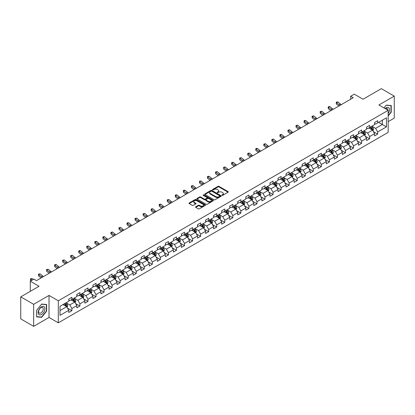 <?xml version="1.0" encoding="UTF-8"?>
<svg xmlns="http://www.w3.org/2000/svg" width="415" height="415" viewBox="0 0 415 415"><rect width="100%" height="100%" fill="white"/><g stroke="black" fill="none" stroke-linecap="round" stroke-linejoin="round"><path stroke-width="0.62" d="M222.009 195.325A0.503 0.291 0 0 0 222.72 195.325L228.1 192.223A0.716 0.415 0 0 0 228.312 191.927A0.716 0.415 0 0 0 228.1 191.637L218.985 186.371A0.716 0.415 0 0 0 217.974 186.371L212.594 189.479A0.503 0.291 0 0 0 213.3 189.888L214 189.489A2.293 1.323 0 0 1 217.237 189.489L218 189.925A2.293 1.323 0 0 1 218.669 190.859A2.293 1.323 0 0 1 218 191.797L217.299 192.197A0.503 0.291 0 0 0 218.01 192.607L218.705 192.207A2.293 1.323 0 0 1 221.947 192.207L222.705 192.643A2.293 1.323 0 0 1 223.379 193.582A2.293 1.323 0 0 1 222.705 194.516L222.009 194.915A0.503 0.291 0 0 0 222.009 195.325L222.009 194.915M195.745 206.779A0.716 0.415 0 0 0 195.532 207.069A0.716 0.415 0 0 0 195.745 207.365L198.297 208.838A0.716 0.415 0 0 0 199.314 208.838L205.29 205.389A0.716 0.415 0 0 0 205.498 205.098A0.716 0.415 0 0 0 205.29 204.808L196.171 199.542A0.716 0.415 0 0 0 195.159 199.542L189.183 202.992A0.716 0.415 0 0 0 188.975 203.288A0.716 0.415 0 0 0 189.183 203.578L192.275 205.363A0.716 0.415 0 0 0 193.286 205.363L195.844 203.884A0.716 0.415 0 0 0 196.051 203.594A0.716 0.415 0 0 0 195.844 203.298L194.313 202.416A1.914 1.105 0 0 1 193.753 201.633A1.914 1.105 0 0 1 194.936 200.611A1.914 1.105 0 0 1 197.021 200.85L203.023 204.315A1.914 1.105 0 0 1 203.583 205.098A1.914 1.105 0 0 1 202.401 206.12A1.914 1.105 0 0 1 200.31 205.882L199.314 205.306A0.716 0.415 0 0 0 198.297 205.306L195.745 206.779L195.745 207.365L198.297 205.897L198.297 205.306M388.165 121.662L394.25 118.145L394.25 96.109L381.354 88.66L363.037 99.232L354.27 94.169L350.659 96.254L353.238 97.743L36.484 280.618L33.906 279.129L30.295 281.214L30.295 291.34M33.646 304.299L33.646 326.34L49.022 317.465L49.022 295.423L33.646 304.299L20.75 296.855L39.062 286.277L30.295 281.214M49.022 295.423L58.308 300.787L388.165 110.343L388.165 132.385L58.308 322.823L58.308 300.787M394.25 96.109L378.874 104.985L388.165 110.343M214.047 199.75A0.716 0.415 0 0 0 215.063 199.75L221.034 196.3A0.716 0.415 0 0 0 221.247 196.005A0.716 0.415 0 0 0 221.034 195.714L211.92 190.454A0.716 0.415 0 0 0 210.908 190.454L204.932 193.904A0.716 0.415 0 0 0 204.725 194.194A0.716 0.415 0 0 0 204.932 194.485L214.047 199.75M203.386 195.434A0.503 0.291 0 0 1 203.895 195.507L203.895 194.91L213.16 200.258A0.716 0.415 0 0 1 213.372 200.554A0.716 0.415 0 0 1 213.16 200.844L207.189 204.294A0.716 0.415 0 0 1 206.172 204.294L197.058 199.034L197.058 198.448A0.716 0.415 0 0 0 196.85 198.738A0.716 0.415 0 0 0 197.058 199.034M197.058 198.448L199.615 196.969A0.716 0.415 0 0 1 200.632 196.969L204.325 199.107A0.716 0.415 0 0 0 205.337 199.107L207.033 198.126A0.716 0.415 0 0 0 207.246 197.836A0.716 0.415 0 0 0 207.033 197.54L203.184 195.32A0.503 0.291 0 0 1 203.895 194.91M33.646 326.34L20.75 318.891L20.75 296.855M67.567 308.184L71.873 310.674L71.873 308.501L76.827 305.637L76.827 307.816L79.924 306.026L79.924 303.853L84.873 300.994L84.873 303.168L87.97 301.378L87.97 299.205L92.924 296.346L92.924 298.52L96.015 296.735L96.015 294.562L100.969 291.698L100.969 293.877L104.066 292.087L104.066 289.914L109.015 287.056L109.015 289.229L112.112 287.439L112.112 285.266L117.066 282.408L117.066 284.581L120.163 282.797L120.163 280.623L125.112 277.76L125.112 279.933L128.209 278.149L128.209 275.975L133.163 273.117L133.163 275.29L136.255 273.501L136.255 271.327L141.209 268.469L141.209 270.642L144.306 268.858L144.306 266.679L149.255 263.821L149.255 265.994L152.352 264.21L152.352 262.036L157.306 259.178L157.306 261.351L160.398 259.562L160.398 257.388L165.352 254.53L165.352 256.703L168.449 254.919L168.449 252.74L173.403 249.882L173.403 252.055L176.494 250.271L176.494 248.097L181.448 245.239L181.448 247.413L184.545 245.623L184.545 243.449L189.494 240.591L189.494 242.765L192.591 240.98L192.591 238.801L197.545 235.943L197.545 238.117L200.637 236.332L200.637 234.159L205.591 231.3L205.591 233.474L208.688 231.684L208.688 229.511L213.637 226.652L213.637 228.826L216.734 227.036L216.734 224.863L221.688 222.004L221.688 224.178L224.78 222.393L224.78 220.22L229.734 217.356L229.734 219.535L232.831 217.745L232.831 215.572L237.785 212.713L237.785 214.887L240.876 213.097L240.876 210.924L245.83 208.065L245.83 210.239L248.927 208.454L248.927 206.281L253.876 203.417L253.876 205.596L256.973 203.807L256.973 201.633L261.927 198.775L261.927 200.948L265.019 199.159L265.019 196.985L269.973 194.127L269.973 196.3L273.07 194.516L273.07 192.342L278.019 189.479L278.019 191.657L281.116 189.868L281.116 187.694L286.07 184.836L286.07 187.009L289.167 185.22L289.167 183.046L294.116 180.188L294.116 182.361L297.213 180.577L297.213 178.403L302.167 175.54L302.167 177.713L305.258 175.929L305.258 173.755L310.213 170.897L310.213 173.071L313.309 171.281L313.309 169.107L318.258 166.249L318.258 168.423L321.355 166.638L321.355 164.459L326.309 161.601L326.309 163.775L329.401 161.99L329.401 159.817L334.355 156.958L334.355 159.132L337.452 157.342L337.452 155.169L342.406 152.31L342.406 154.484L345.498 152.699L345.498 150.521L350.452 147.662L350.452 149.836L353.549 148.051L353.549 145.878L358.498 143.019L358.498 145.193L361.595 143.403L361.595 141.23L366.549 138.371L366.549 140.545L369.641 138.76L369.641 136.582L374.595 133.723L374.595 135.897L377.692 134.112L377.692 131.939L386.458 126.876L386.458 117.819L382.334 120.205L382.334 124.49L386.458 126.876M71.873 310.674L68.781 312.459L68.781 310.285L60.009 315.348L60.009 306.296L68.781 301.233L68.781 299.059L71.873 297.27L71.873 299.443L76.827 296.585L76.827 294.411L79.924 292.622L79.924 294.795L84.873 291.937L84.873 289.763L87.97 287.979L87.97 290.152L92.924 287.294L92.924 285.115L96.015 283.331L96.015 285.504L100.969 282.646L100.969 280.473L104.066 278.683L104.066 280.856L109.015 277.998L109.015 275.825L112.112 274.04L112.112 276.214L117.066 273.355L117.066 271.177L120.163 269.392L120.163 271.566L125.112 268.707L125.112 266.534L128.209 264.744L128.209 266.918L133.163 264.059L133.163 261.886L136.255 260.101L136.255 262.275L141.209 259.417L141.209 257.238L144.306 255.453L144.306 257.627L149.255 254.769L149.255 252.595L152.352 250.805L152.352 252.979L157.306 250.121L157.306 247.947L160.398 246.162L160.398 248.336L165.352 245.473L165.352 243.299L168.449 241.514L168.449 243.688L173.403 240.83L173.403 238.656L176.494 236.866L176.494 239.04L181.448 236.182L181.448 234.008L184.545 232.218L184.545 234.397L189.494 231.534L189.494 229.36L192.591 227.576L192.591 229.749L197.545 226.891L197.545 224.717L200.637 222.928L200.637 225.101L205.591 222.243L205.591 220.069L208.688 218.28L208.688 220.458L213.637 217.595L213.637 215.421L216.734 213.637L216.734 215.81L221.688 212.952L221.688 210.779L224.78 208.989L224.78 211.162L229.734 208.304L229.734 206.131L232.831 204.341L232.831 206.52L237.785 203.656L237.785 201.483L240.876 199.698L240.876 201.872L245.83 199.013L245.83 196.84L248.927 195.05L248.927 197.224L253.876 194.365L253.876 192.192L256.973 190.402L256.973 192.576L261.927 189.717L261.927 187.544L265.019 185.759L265.019 187.933L269.973 185.074L269.973 182.896L273.07 181.111L273.07 183.285L278.019 180.426L278.019 178.253L281.116 176.463L281.116 178.637L286.07 175.778L286.07 173.605L289.167 171.82L289.167 173.994L294.116 171.136L294.116 168.957L297.213 167.172L297.213 169.346L302.167 166.488L302.167 164.314L305.258 162.524L305.258 164.698L310.213 161.84L310.213 159.666L313.309 157.882L313.309 160.055L318.258 157.197L318.258 155.018L321.355 153.234L321.355 155.407L326.309 152.549L326.309 150.375L329.401 148.586L329.401 150.759L334.355 147.901L334.355 145.727L337.452 143.943L337.452 146.116L342.406 143.253L342.406 141.079L345.498 139.295L345.498 141.468L350.452 138.61L350.452 136.436L353.549 134.647L353.549 136.82L358.498 133.962L358.498 131.788L361.595 129.999L361.595 132.178L366.549 129.314L366.549 127.14L369.641 125.356L369.641 127.53L374.595 124.671L374.595 122.498L377.692 120.708L377.692 122.882L386.458 117.819M71.048 299.921L74.762 302.063L69.808 304.926L66.094 302.779M68.781 300.04L69.808 300.636L71.873 299.443M69.808 304.926L71.873 308.501M74.762 302.063L76.827 305.637M79.099 295.273L82.813 297.42L77.859 300.278L74.145 298.136M76.827 295.392L77.859 295.988L79.924 294.795M77.859 300.278L79.924 303.853M82.813 297.42L84.873 300.994M87.145 290.63L90.859 292.772L85.905 295.63L82.191 293.488M84.873 290.749L85.905 291.34L87.97 290.152M85.905 295.63L87.97 299.205M90.859 292.772L92.924 296.346M95.191 285.982L98.905 288.124L93.956 290.988L90.242 288.84M92.924 286.101L93.956 286.698L96.015 285.504M93.956 290.988L96.015 294.562M98.905 288.124L100.969 291.698M103.242 281.334L106.956 283.481L102.002 286.34L98.288 284.192M100.969 281.453L102.002 282.05L104.066 280.856M102.002 286.34L104.066 289.914M106.956 283.481L109.015 287.056M111.287 276.691L115.002 278.833L110.048 281.692L106.333 279.549M109.015 276.81L110.048 277.402L112.112 276.214M110.048 281.692L112.112 285.266M115.002 278.833L117.066 282.408M119.333 272.043L123.047 274.185L118.099 277.049L114.384 274.901M117.066 272.162L118.099 272.759L120.163 271.566M118.099 277.049L120.163 280.623M123.047 274.185L125.112 277.76M127.384 267.395L131.099 269.543L126.144 272.401L122.43 270.253M125.112 267.514L126.144 268.111L128.209 266.918M126.144 272.401L128.209 275.975M131.099 269.543L133.163 273.117M135.43 262.752L139.144 264.894L134.195 267.753L130.476 265.61M133.163 262.871L134.195 263.463L136.255 262.275M134.195 267.753L136.255 271.327M139.144 264.894L141.209 268.469M143.481 258.104L147.195 260.247L142.241 263.105L138.527 260.962M141.209 258.223L142.241 258.82L144.306 257.627M142.241 263.105L144.306 266.679M147.195 260.247L149.255 263.821M151.527 253.456L155.241 255.604L150.287 258.462L146.573 256.314M149.255 253.575L150.287 254.172L152.352 252.979M150.287 258.462L152.352 262.036M155.241 255.604L157.306 259.178M159.573 248.813L163.287 250.956L158.338 253.814L154.624 251.672M157.306 248.927L158.338 249.524L160.398 248.336M158.338 253.814L160.398 257.388M163.287 250.956L165.352 254.53M167.624 244.165L171.338 246.308L166.384 249.166L162.67 247.024M165.352 244.285L166.384 244.881L168.449 243.688M166.384 249.166L168.449 252.74M171.338 246.308L173.403 249.882M175.669 239.517L179.384 241.665L174.43 244.523L170.715 242.376M173.403 239.637L174.43 240.233L176.494 239.04M174.43 244.523L176.494 248.097M179.384 241.665L181.448 245.239M183.715 234.869L187.43 237.017L182.481 239.875L178.766 237.733M181.448 234.989L182.481 235.585L184.545 234.397M182.481 239.875L184.545 243.449M187.43 237.017L189.494 240.591M191.766 230.226L195.481 232.369L190.526 235.227L186.812 233.085M189.494 230.346L190.526 230.942L192.591 229.749M190.526 235.227L192.591 238.801M195.481 232.369L197.545 235.943M199.812 225.578L203.526 227.726L198.578 230.584L194.863 228.437M197.545 225.698L198.578 226.294L200.637 225.101M198.578 230.584L200.637 234.159M203.526 227.726L205.591 231.3M207.863 220.93L211.577 223.078L206.623 225.936L202.909 223.794M205.591 221.05L206.623 221.646L208.688 220.458M206.623 225.936L208.688 229.511M211.577 223.078L213.637 226.652M215.909 216.288L219.623 218.43L214.669 221.288L210.955 219.146M213.637 216.407L214.669 217.004L216.734 215.81M214.669 221.288L216.734 224.863M219.623 218.43L221.688 222.004M223.955 211.64L227.669 213.782L222.72 216.646L219.006 214.498M221.688 211.759L222.72 212.356L224.78 211.162M222.72 216.646L224.78 220.22M227.669 213.782L229.734 217.356M232.006 206.992L235.72 209.139L230.766 211.998L227.052 209.855M229.734 207.111L230.766 207.708L232.831 206.52M230.766 211.998L232.831 215.572M235.72 209.139L237.785 212.713M240.052 202.349L243.766 204.491L238.812 207.35L235.098 205.207M237.785 202.468L238.812 203.065L240.876 201.872M238.812 207.35L240.876 210.924M243.766 204.491L245.83 208.065M248.103 197.701L251.817 199.843L246.863 202.707L243.149 200.559M245.83 197.82L246.863 198.417L248.927 197.224M246.863 202.707L248.927 206.281M251.817 199.843L253.876 203.417M256.148 193.053L259.863 195.2L254.909 198.059L251.194 195.916M253.876 193.172L254.909 193.769L256.973 192.576M254.909 198.059L256.973 201.633M259.863 195.2L261.927 198.775M264.194 188.41L267.908 190.552L262.96 193.411L259.245 191.268M261.927 188.529L262.96 189.121L265.019 187.933M262.96 193.411L265.019 196.985M267.908 190.552L269.973 194.127M272.245 183.762L275.959 185.904L271.005 188.768L267.291 186.62M269.973 183.881L271.005 184.478L273.07 183.285M271.005 188.768L273.07 192.342M275.959 185.904L278.019 189.479M280.291 179.114L284.005 181.262L279.051 184.12L275.337 181.972M278.019 179.233L279.051 179.83L281.116 178.637M279.051 184.12L281.116 187.694M284.005 181.262L286.07 184.836M288.337 174.471L292.051 176.614L287.102 179.472L283.388 177.329M286.07 174.591L287.102 175.182L289.167 173.994M287.102 179.472L289.167 183.046M292.051 176.614L294.116 180.188M296.388 169.823L300.102 171.966L295.148 174.829L291.434 172.681M294.116 169.943L295.148 170.539L297.213 169.346M295.148 174.829L297.213 178.403M300.102 171.966L302.167 175.54M304.434 165.175L308.148 167.323L303.199 170.181L299.48 168.034M302.167 165.294L303.199 165.891L305.258 164.698M303.199 170.181L305.258 173.755M308.148 167.323L310.213 170.897M312.485 160.532L316.199 162.675L311.245 165.533L307.531 163.391M310.213 160.652L311.245 161.243L313.309 160.055M311.245 165.533L313.309 169.107M316.199 162.675L318.258 166.249M320.53 155.884L324.245 158.027L319.291 160.885L315.576 158.743M318.258 156.004L319.291 156.6L321.355 155.407M319.291 160.885L321.355 164.459M324.245 158.027L326.309 161.601M328.576 151.236L332.291 153.384L327.342 156.242L323.627 154.095M326.309 151.356L327.342 151.952L329.401 150.759M327.342 156.242L329.401 159.817M332.291 153.384L334.355 156.958M336.627 146.594L340.342 148.736L335.387 151.594L331.673 149.452M334.355 146.708L335.387 147.304L337.452 146.116M335.387 151.594L337.452 155.169M340.342 148.736L342.406 152.31M344.673 141.946L348.387 144.088L343.433 146.946L339.719 144.804M342.406 142.065L343.433 142.661L345.498 141.468M343.433 146.946L345.498 150.521M348.387 144.088L350.452 147.662M352.719 137.298L356.433 139.445L351.484 142.304L347.77 140.156M350.452 137.417L351.484 138.013L353.549 136.82M351.484 142.304L353.549 145.878M356.433 139.445L358.498 143.019M360.77 132.65L364.484 134.797L359.53 137.656L355.816 135.513M358.498 132.769L359.53 133.365L361.595 132.178M359.53 137.656L361.595 141.23M364.484 134.797L366.549 138.371M368.816 128.007L372.53 130.149L367.581 133.007L363.867 130.865M366.549 128.126L367.581 128.723L369.641 127.53M367.581 133.007L369.641 136.582M372.53 130.149L374.595 133.723M378.62 122.347L382.334 124.49L375.627 128.365L371.913 126.217M374.595 123.478L375.627 124.075L377.692 122.882M375.627 128.365L377.692 131.939M49.022 317.465L58.308 322.823M350.659 96.254L350.659 99.232M60.009 310.586L66.716 306.711L63.002 304.569M66.716 306.711L68.781 310.285M373.381 131.622L377.692 134.112M365.335 136.27L369.641 138.76M357.289 140.918L361.595 143.403M349.238 145.561L353.549 148.051M341.192 150.209L345.498 152.699M333.141 154.857L337.452 157.342M325.095 159.505L329.401 161.99M317.05 164.148L321.355 166.638M308.999 168.796L313.309 171.281M300.953 173.444L305.258 175.929M292.907 178.087L297.213 180.577M284.856 182.735L289.167 185.22M276.81 187.383L281.116 189.868M268.759 192.026L273.07 194.516M260.713 196.674L265.019 199.159M252.668 201.322L256.973 203.807M244.617 205.965L248.927 208.454M236.571 210.613L240.876 213.097M228.52 215.261L232.831 217.745M220.474 219.903L224.78 222.393M212.428 224.551L216.734 227.036M204.377 229.199L208.688 231.684M196.331 233.842L200.637 236.332M188.286 238.49L192.591 240.98M180.235 243.138L184.545 245.623M172.189 247.781L176.494 250.271M164.138 252.429L168.449 254.919M156.092 257.077L160.398 259.562M148.046 261.725L152.352 264.21M139.995 266.368L144.306 268.858M131.949 271.016L136.255 273.501M123.903 275.664L128.209 278.149M115.852 280.307L120.163 282.797M107.807 284.955L112.112 287.439M99.756 289.603L104.066 292.087M91.71 294.245L96.015 296.735M83.664 298.893L87.97 301.378M75.613 303.541L79.924 306.026M388.165 116.008L391.231 112.19L391.231 105.55L386.256 105.104L383.984 107.931M36.665 316.894L41.645 317.34L46.62 311.146L46.62 304.511L41.645 304.065L36.665 310.259L36.665 316.894M41.116 317.034L41.645 317.34M222.212 195.398L222.705 195.112A2.293 1.323 0 0 0 223.379 194.173L223.379 193.582M218.669 190.859L218.669 191.455A2.293 1.323 0 0 1 218 192.394L217.501 192.679M228.1 191.637L228.1 192.223L218.985 186.968A0.716 0.415 0 0 0 217.974 186.968L212.791 189.961M221.034 195.714L221.034 196.3L211.92 191.045A0.716 0.415 0 0 0 210.908 191.045L204.943 194.49L204.932 193.904M219.768 196.212A0.503 0.291 0 0 0 219.768 195.802L211.769 191.18A0.503 0.291 0 0 0 211.059 191.18L210.327 191.606A2.293 1.323 0 0 0 209.653 192.544A2.293 1.323 0 0 0 210.327 193.478L215.795 196.637A2.293 1.323 0 0 0 219.037 196.637L219.768 196.212L219.768 196.809A0.503 0.291 0 0 0 219.919 196.601L219.919 196.005M209.653 192.544L209.653 193.136A2.293 1.323 0 0 0 210.327 194.075L210.327 193.478M219.768 196.809L219.037 197.229A2.293 1.323 0 0 1 215.795 197.229L210.327 194.075M197.068 199.039L199.615 197.566L199.615 196.969M207.246 197.836L207.246 198.427A0.716 0.415 0 0 1 207.033 198.723L205.337 199.703A0.716 0.415 0 0 1 204.325 199.703L200.632 197.566A0.716 0.415 0 0 0 199.615 197.566M203.895 195.507L213.154 200.85M208.164 201.322A1.914 1.105 0 0 0 210.249 201.56A1.914 1.105 0 0 0 211.432 200.538A1.914 1.105 0 0 0 210.872 199.755L208.755 198.536A0.716 0.415 0 0 0 207.744 198.536L206.048 199.516A0.716 0.415 0 0 0 205.84 199.807A0.716 0.415 0 0 0 206.048 200.097L208.164 201.322L208.164 201.913A1.914 1.105 0 0 0 210.249 202.157A1.914 1.105 0 0 0 211.432 201.135L211.432 200.538M205.84 199.807L205.84 200.404A0.716 0.415 0 0 0 206.048 200.694L206.048 200.097M208.164 201.913L206.048 200.694M203.583 205.098L203.583 205.695A1.914 1.105 0 0 1 202.401 206.717A1.914 1.105 0 0 1 200.31 206.478L199.314 205.897A0.716 0.415 0 0 0 198.297 205.897M193.753 201.633L193.753 202.23A1.914 1.105 0 0 0 194.313 203.013L194.313 202.416M195.833 203.89L194.313 203.013M205.28 205.394L196.171 200.139A0.716 0.415 0 0 0 195.159 200.139L189.193 203.583L189.183 202.992M372.94 130.855L373.552 129.309A1.935 1.115 -120 0 0 372.935 127.664L371.871 126.243M370.014 128.697L369.293 127.732M370.273 127.166L371.337 128.588A1.935 1.115 60 0 1 371.892 129.75L372.509 129.392A1.935 1.115 -120 0 0 371.954 128.23L370.891 126.808M370.408 127.089L371.586 128.666A0.986 0.571 60 0 1 371.767 128.966L372.509 129.392M340.067 105.348A3.647 2.106 60 0 1 339.06 104.736L336.601 102.666L336.316 103.958L338.775 106.022A5.473 3.159 -120 0 0 338.827 106.064M341.358 104.606A3.647 2.106 60 0 1 340.352 103.989L337.893 101.924L336.601 102.666L336.249 102.282L336.762 101.981L337.893 101.924M336.316 103.958L336.249 102.282M388.165 113.622A4.741 2.739 120 0 0 389.052 111.941A4.741 2.739 120 0 0 388.762 107.744A4.741 2.739 120 0 0 385.125 108.59M390.655 105.498L390.977 105.685L390.977 112.112L388.165 115.614M383.994 107.936L386.152 105.254L390.977 105.685M387.833 110.151A3.247 1.873 120 0 0 387.164 108.517A3.247 1.873 120 0 0 385.416 108.756M41.541 314.513A4.741 2.739 120 0 0 44.893 308.708A4.741 2.739 120 0 0 41.541 306.773A4.741 2.739 120 0 0 38.185 312.578A4.741 2.739 120 0 0 41.541 314.513M40.929 312.941A3.247 1.873 120 0 0 43.051 310.083A3.247 1.873 120 0 0 42.553 307.479A3.247 1.873 120 0 0 40.929 307.639A3.247 1.873 120 0 0 38.808 310.503A3.247 1.873 120 0 0 39.306 313.102A3.247 1.873 120 0 0 40.929 312.941M36.717 310.213L41.541 304.211L46.366 304.641L46.366 311.074L41.541 317.076L36.717 316.645L36.707 310.207M46.044 304.46L46.366 304.641M364.889 135.503L365.506 133.957A1.935 1.115 -120 0 0 364.889 132.312L363.825 130.891M361.968 133.345L361.242 132.38M362.222 131.814L363.291 133.236A1.935 1.115 60 0 1 363.841 134.398L364.463 134.04A1.935 1.115 -120 0 0 363.908 132.878L362.845 131.456M362.357 131.737L363.54 133.314A0.986 0.571 60 0 1 363.716 133.609L364.463 134.04M356.843 140.151L357.455 138.605A1.935 1.115 -120 0 0 356.838 136.955L355.774 135.534M353.917 137.988L353.196 137.023M354.177 136.457L355.24 137.879A1.935 1.115 60 0 1 355.795 139.041L356.412 138.688A1.935 1.115 -120 0 0 355.857 137.521L354.794 136.099M354.311 136.379L355.494 137.956A0.986 0.571 60 0 1 355.671 138.257L356.412 138.688M332.021 109.996A3.647 2.106 60 0 1 331.014 109.384L328.556 107.314L328.265 108.6L330.724 110.67A5.473 3.159 -120 0 0 330.776 110.712M333.307 109.249A3.647 2.106 60 0 1 332.301 108.637L329.842 106.572L328.556 107.314L328.203 106.93L328.716 106.629L329.842 106.572M328.265 108.6L328.203 106.93M323.97 114.639A3.647 2.106 60 0 1 322.963 114.026L320.505 111.962L320.219 113.248L322.678 115.313A5.473 3.159 -120 0 0 322.73 115.36M325.261 113.897A3.647 2.106 60 0 1 324.255 113.285L321.796 111.215L320.505 111.962L320.152 111.573L321.796 111.215M320.219 113.248L320.152 111.573M348.797 144.794L349.409 143.248A1.935 1.115 -120 0 0 348.792 141.603L347.729 140.182M345.871 142.636L345.15 141.671M346.131 141.105L347.194 142.527A1.935 1.115 60 0 1 347.744 143.689L348.367 143.331A1.935 1.115 -120 0 0 347.812 142.169L346.748 140.747M346.26 141.027L347.443 142.604A0.986 0.571 60 0 1 347.625 142.905L348.367 143.331M340.746 149.441L341.363 147.896A1.935 1.115 -120 0 0 340.746 146.251L339.678 144.83M337.826 147.284L337.099 146.319M338.08 145.753L339.143 147.175A1.935 1.115 60 0 1 339.698 148.337L340.316 147.979A1.935 1.115 -120 0 0 339.766 146.817L338.697 145.395M338.215 145.675L339.397 147.252A0.986 0.571 60 0 1 339.574 147.548L340.316 147.979M332.7 154.09L333.312 152.544A1.935 1.115 -120 0 0 332.695 150.894L331.632 149.473M329.775 151.931L329.054 150.961M330.034 150.396L331.097 151.817A1.935 1.115 60 0 1 331.652 152.979L332.27 152.627A1.935 1.115 -120 0 0 331.715 151.459L330.651 150.038M330.169 150.318L331.346 151.895A0.986 0.571 60 0 1 331.528 152.196L332.27 152.627M315.924 119.287A3.647 2.106 60 0 1 314.918 118.674L312.459 116.61L312.173 117.896L314.632 119.961A5.473 3.159 -120 0 0 314.684 120.002M317.216 118.545A3.647 2.106 60 0 1 316.204 117.927L313.75 115.863L312.459 116.61L312.106 116.221L313.75 115.863M312.173 117.896L312.106 116.221M307.878 123.935A3.647 2.106 60 0 1 306.867 123.322L304.413 121.253L304.122 122.539L306.581 124.609A5.473 3.159 -120 0 0 306.633 124.65M309.165 123.188A3.647 2.106 60 0 1 308.158 122.575L305.699 120.511L304.413 121.253L304.055 120.869L304.574 120.568L305.699 120.511M304.122 122.539L304.055 120.869M299.827 128.583A3.647 2.106 60 0 1 298.821 127.965L296.362 125.901L296.077 127.187L298.535 129.252A5.473 3.159 -120 0 0 298.587 129.298M301.119 127.836A3.647 2.106 60 0 1 300.112 127.223L297.654 125.154L296.362 125.901L296.009 125.512L297.654 125.154M296.077 127.187L296.009 125.512M324.655 158.732L325.267 157.186A1.935 1.115 -120 0 0 324.649 155.542L323.586 154.121M321.729 156.574L321.002 155.609M321.983 155.044L323.052 156.465A1.935 1.115 60 0 1 323.601 157.627L324.224 157.269A1.935 1.115 -120 0 0 323.669 156.107L322.605 154.686M322.118 154.966L323.301 156.543A0.986 0.571 60 0 1 323.482 156.844L324.224 157.269M291.781 133.225A3.647 2.106 60 0 1 290.775 132.613L288.316 130.549L288.031 131.835L290.484 133.9A5.473 3.159 -120 0 0 290.542 133.941M293.068 132.484A3.647 2.106 60 0 1 292.061 131.866L289.603 129.802L288.316 130.549L287.963 130.16L289.603 129.802M288.031 131.835L287.963 130.16M316.604 163.38L317.216 161.834A1.935 1.115 -120 0 0 316.604 160.19L315.535 158.769M313.678 161.222L312.957 160.257M313.937 159.692L315.001 161.113A1.935 1.115 60 0 1 315.556 162.275L316.173 161.917A1.935 1.115 -120 0 0 315.623 160.755L314.554 159.334M314.072 159.614L315.255 161.191A0.986 0.571 60 0 1 315.431 161.487L316.173 161.917M283.73 137.873A3.647 2.106 60 0 1 282.724 137.261L280.265 135.191L279.98 136.478L282.439 138.548A5.473 3.159 -120 0 0 282.49 138.589M285.022 137.126A3.647 2.106 60 0 1 284.016 136.514L281.557 134.45L280.265 135.191L279.912 134.808L280.431 134.507L281.557 134.45M279.98 136.478L279.912 134.808M308.558 168.028L309.17 166.482A1.935 1.115 -120 0 0 308.553 164.833L307.489 163.411M305.632 165.87L304.911 164.9M305.891 164.335L306.955 165.756A1.935 1.115 60 0 1 307.51 166.923L308.127 166.565A1.935 1.115 -120 0 0 307.572 165.398L306.509 163.977M306.026 164.257L307.204 165.834A0.986 0.571 60 0 1 307.385 166.135L308.127 166.565M275.685 142.521A3.647 2.106 60 0 1 274.678 141.904L272.219 139.839L271.934 141.126L274.393 143.191A5.473 3.159 -120 0 0 274.445 143.237M276.976 141.774A3.647 2.106 60 0 1 275.97 141.162L273.511 139.092L272.219 139.839L271.867 139.45L273.511 139.092M271.934 141.126L271.867 139.45M300.507 172.671L301.124 171.125A1.935 1.115 -120 0 0 300.507 169.481L299.443 168.059M297.586 170.513L296.86 169.548M297.84 168.983L298.904 170.404A1.935 1.115 60 0 1 299.459 171.566L300.076 171.208A1.935 1.115 -120 0 0 299.526 170.046L298.463 168.625M297.975 168.905L299.158 170.482A0.986 0.571 60 0 1 299.334 170.783L300.076 171.208M267.639 147.164A3.647 2.106 60 0 1 266.632 146.552L264.173 144.487L263.883 145.774L266.342 147.839A5.473 3.159 -120 0 0 266.394 147.88M268.925 146.422A3.647 2.106 60 0 1 267.919 145.805L265.46 143.74L264.173 144.487L263.821 144.098L265.46 143.74M263.883 145.774L263.821 144.098M292.461 177.319L293.073 175.773A1.935 1.115 -120 0 0 292.456 174.129L291.392 172.707M289.535 175.161L288.814 174.196M289.795 173.631L290.858 175.052A1.935 1.115 60 0 1 291.413 176.214L292.03 175.856A1.935 1.115 -120 0 0 291.475 174.694L290.412 173.273M289.929 173.553L291.112 175.13A0.986 0.571 60 0 1 291.288 175.426L292.03 175.856M259.588 151.812A3.647 2.106 60 0 1 258.581 151.2L256.122 149.13L255.837 150.417L258.296 152.487A5.473 3.159 -120 0 0 258.348 152.528M260.879 151.065A3.647 2.106 60 0 1 259.873 150.453L257.414 148.388L256.122 149.13L255.77 148.746L256.288 148.446L257.414 148.388M255.837 150.417L255.77 148.746M284.415 181.967L285.027 180.421A1.935 1.115 -120 0 0 284.41 178.772L283.346 177.35M281.489 179.809L280.768 178.839M281.744 178.274L282.812 179.695A1.935 1.115 60 0 1 283.362 180.862L283.985 180.504A1.935 1.115 -120 0 0 283.429 179.337L282.366 177.921M281.878 178.196L283.061 179.773A0.986 0.571 60 0 1 283.243 180.074L283.985 180.504M251.542 156.46A3.647 2.106 60 0 1 250.536 155.843L248.077 153.778L247.791 155.065L250.25 157.129A5.473 3.159 -120 0 0 250.302 157.176M252.834 155.713A3.647 2.106 60 0 1 251.822 155.101L249.363 153.031L248.077 153.778L247.724 153.389L249.363 153.031M247.791 155.065L247.724 153.389M276.364 186.61L276.981 185.064A1.935 1.115 -120 0 0 276.364 183.42L275.295 181.998M273.444 184.452L272.717 183.487M273.698 182.922L274.761 184.343A1.935 1.115 60 0 1 275.316 185.505L275.933 185.147A1.935 1.115 -120 0 0 275.384 183.985L274.315 182.564M273.833 182.844L275.015 184.421A0.986 0.571 60 0 1 275.192 184.722L275.933 185.147M243.496 161.103A3.647 2.106 60 0 1 242.485 160.491L240.026 158.426L239.74 159.713L242.199 161.777A5.473 3.159 -120 0 0 242.251 161.819M244.783 160.361A3.647 2.106 60 0 1 243.776 159.749L241.317 157.679L240.026 158.426L239.673 158.037L241.317 157.679M239.74 159.713L239.673 158.037M268.318 191.258L268.93 189.712A1.935 1.115 -120 0 0 268.313 188.068L267.25 186.646M265.393 189.1L264.671 188.135M265.652 187.57L266.715 188.991A1.935 1.115 60 0 1 267.27 190.153L267.888 189.795A1.935 1.115 -120 0 0 267.333 188.633L266.269 187.212M265.787 187.492L266.964 189.069A0.986 0.571 60 0 1 267.146 189.365L267.888 189.795M235.445 165.751A3.647 2.106 60 0 1 234.439 165.139L231.98 163.069L231.695 164.356L234.153 166.425A5.473 3.159 -120 0 0 234.205 166.467M236.737 165.004A3.647 2.106 60 0 1 235.73 164.392L233.272 162.327L231.98 163.069L231.627 162.685L232.141 162.384L233.272 162.327M231.695 164.356L231.627 162.685M260.267 195.906L260.885 194.36A1.935 1.115 -120 0 0 260.267 192.71L259.204 191.289M257.347 193.748L256.62 192.783M257.601 192.212L258.67 193.634A1.935 1.115 60 0 1 259.219 194.801L259.842 194.443A1.935 1.115 -120 0 0 259.287 193.281L258.223 191.86M257.736 192.135L258.919 193.712A0.986 0.571 60 0 1 259.095 194.013L259.842 194.443M227.399 170.399A3.647 2.106 60 0 1 226.393 169.782L223.934 167.717L223.644 169.004L226.102 171.068A5.473 3.159 -120 0 0 226.159 171.115M228.686 169.652A3.647 2.106 60 0 1 227.679 169.04L225.221 166.975L223.934 167.717L223.581 167.328L225.221 166.975M223.644 169.004L223.581 167.328M252.221 200.554L252.834 199.003A1.935 1.115 -120 0 0 252.216 197.358L251.153 195.937M249.296 198.391L248.575 197.426M249.555 196.86L250.619 198.282A1.935 1.115 60 0 1 251.174 199.444L251.791 199.086A1.935 1.115 -120 0 0 251.241 197.924L250.172 196.503M249.69 196.783L250.873 198.36A0.986 0.571 60 0 1 251.049 198.661L251.791 199.086M219.348 175.042A3.647 2.106 60 0 1 218.342 174.43L215.883 172.365L215.598 173.652L218.057 175.716A5.473 3.159 -120 0 0 218.108 175.758M220.64 174.3A3.647 2.106 60 0 1 219.634 173.688L217.175 171.618L215.883 172.365L215.53 171.976L217.175 171.618M215.598 173.652L215.53 171.976M244.176 205.197L244.788 203.651A1.935 1.115 -120 0 0 244.17 202.006L243.107 200.585M241.25 203.039L240.529 202.074M241.509 201.508L242.573 202.93A1.935 1.115 60 0 1 243.123 204.092L243.745 203.734A1.935 1.115 -120 0 0 243.19 202.572L242.127 201.151M241.644 201.431L242.822 203.008A0.986 0.571 60 0 1 243.003 203.303L243.745 203.734M211.302 179.69A3.647 2.106 60 0 1 210.296 179.078L207.837 177.008L207.552 178.294L210.011 180.364A5.473 3.159 -120 0 0 210.063 180.406M212.594 178.943A3.647 2.106 60 0 1 211.588 178.331L209.129 176.266L207.837 177.008L207.484 176.624L207.998 176.323L209.129 176.266M207.552 178.294L207.484 176.624M236.125 209.845L236.742 208.299A1.935 1.115 -120 0 0 236.125 206.649L235.056 205.233M233.204 207.687L232.478 206.722M233.458 206.151L234.522 207.573A1.935 1.115 60 0 1 235.077 208.74L235.694 208.382A1.935 1.115 -120 0 0 235.144 207.22L234.081 205.799M233.593 206.073L234.776 207.65A0.986 0.571 60 0 1 234.952 207.951L235.694 208.382M203.257 184.338A3.647 2.106 60 0 1 202.25 183.721L199.791 181.656L199.501 182.942L201.96 185.007A5.473 3.159 -120 0 0 202.012 185.054M204.543 183.591A3.647 2.106 60 0 1 203.537 182.979L201.078 180.914L199.791 181.656L199.439 181.267L201.078 180.914M199.501 182.942L199.439 181.267M228.079 214.493L228.691 212.947A1.935 1.115 -120 0 0 228.074 211.297L227.01 209.876M225.153 212.33L224.432 211.365M225.412 210.799L226.476 212.221A1.935 1.115 60 0 1 227.031 213.383L227.648 213.025A1.935 1.115 -120 0 0 227.093 211.863L226.03 210.441M225.547 210.721L226.725 212.298A0.986 0.571 60 0 1 226.906 212.599L227.648 213.025M195.206 188.981A3.647 2.106 60 0 1 194.199 188.369L191.74 186.304L191.455 187.59L193.914 189.655A5.473 3.159 -120 0 0 193.966 189.702M196.497 188.239A3.647 2.106 60 0 1 195.491 187.627L193.032 185.557L191.74 186.304L191.388 185.915L193.032 185.557M191.455 187.59L191.388 185.915M220.033 219.136L220.645 217.59A1.935 1.115 -120 0 0 220.028 215.945L218.964 214.524M217.107 216.978L216.381 216.013M217.361 215.447L218.43 216.869A1.935 1.115 60 0 1 218.98 218.031L219.602 217.673A1.935 1.115 -120 0 0 219.047 216.511L217.984 215.089M217.496 215.369L218.679 216.946A0.986 0.571 60 0 1 218.861 217.242L219.602 217.673M187.16 193.629A3.647 2.106 60 0 1 186.153 193.017L183.695 190.947L183.409 192.233L185.868 194.303A5.473 3.159 -120 0 0 185.92 194.345M188.452 192.887A3.647 2.106 60 0 1 187.44 192.27L184.981 190.205L183.695 190.947L183.342 190.563L183.855 190.262L184.981 190.205M183.409 192.233L183.342 190.563M211.982 223.784L212.594 222.238A1.935 1.115 -120 0 0 211.982 220.593L210.913 219.172M209.056 221.626L208.335 220.661M209.316 220.095L210.379 221.517A1.935 1.115 60 0 1 210.934 222.679L211.551 222.321A1.935 1.115 -120 0 0 211.002 221.159L209.933 219.737M209.451 220.017L210.633 221.594A0.986 0.571 60 0 1 210.81 221.89L211.551 222.321M179.114 198.277A3.647 2.106 60 0 1 178.102 197.665L175.644 195.595L175.358 196.881L177.817 198.951A5.473 3.159 -120 0 0 177.869 198.993M180.401 197.53A3.647 2.106 60 0 1 179.394 196.918L176.935 194.853L175.644 195.595L175.291 195.211L175.81 194.91L176.935 194.853M175.358 196.881L175.291 195.211M203.936 228.432L204.548 226.886A1.935 1.115 -120 0 0 203.931 225.236L202.868 223.815M201.01 226.268L200.289 225.304M201.27 224.738L202.333 226.159A1.935 1.115 60 0 1 202.888 227.321L203.506 226.964A1.935 1.115 -120 0 0 202.951 225.802L201.887 224.38M201.405 224.66L202.582 226.237A0.986 0.571 60 0 1 202.764 226.538L203.506 226.964M171.063 202.919A3.647 2.106 60 0 1 170.057 202.307L167.598 200.243L167.312 201.529L169.771 203.594A5.473 3.159 -120 0 0 169.823 203.641M172.355 202.178A3.647 2.106 60 0 1 171.348 201.566L168.889 199.496L167.598 200.243L167.245 199.854L168.889 199.496M167.312 201.529L167.245 199.854M195.885 233.074L196.503 231.529A1.935 1.115 -120 0 0 195.885 229.884L194.822 228.463M192.965 230.916L192.238 229.952M193.219 229.386L194.287 230.807A1.935 1.115 60 0 1 194.837 231.969L195.46 231.612A1.935 1.115 -120 0 0 194.905 230.45L193.841 229.028M193.354 229.308L194.536 230.885A0.986 0.571 60 0 1 194.713 231.186L195.46 231.612M163.017 207.567A3.647 2.106 60 0 1 162.011 206.955L159.552 204.886L159.261 206.177L161.72 208.242A5.473 3.159 -120 0 0 161.772 208.283M164.304 206.826A3.647 2.106 60 0 1 163.297 206.208L160.838 204.144L159.552 204.886L159.199 204.502L159.713 204.201L160.838 204.144M159.261 206.177L159.199 204.502M187.839 237.722L188.452 236.177A1.935 1.115 -120 0 0 187.834 234.532L186.771 233.111M184.914 235.564L184.193 234.6M185.173 234.034L186.236 235.455A1.935 1.115 60 0 1 186.792 236.617L187.409 236.26A1.935 1.115 -120 0 0 186.854 235.098L185.79 233.676M185.308 233.956L186.491 235.533A0.986 0.571 60 0 1 186.667 235.829L187.409 236.26M154.966 212.215A3.647 2.106 60 0 1 153.96 211.603L151.501 209.534L151.216 210.82L153.675 212.89A5.473 3.159 -120 0 0 153.726 212.931M156.258 211.468A3.647 2.106 60 0 1 155.251 210.856L152.793 208.792L151.501 209.534L151.148 209.15L151.667 208.849L152.793 208.792M151.216 210.82L151.148 209.15M179.794 242.37L180.406 240.825A1.935 1.115 -120 0 0 179.788 239.175L178.725 237.754M176.868 240.207L176.147 239.242M177.122 238.677L178.191 240.098A1.935 1.115 60 0 1 178.741 241.26L179.363 240.907A1.935 1.115 -120 0 0 178.808 239.74L177.745 238.319M177.257 238.599L178.44 240.176A0.986 0.571 60 0 1 178.621 240.477L179.363 240.907M146.92 216.858A3.647 2.106 60 0 1 145.914 216.246L143.455 214.182L143.17 215.468L145.629 217.533A5.473 3.159 -120 0 0 145.681 217.579M148.212 216.116A3.647 2.106 60 0 1 147.201 215.504L144.747 213.435L143.455 214.182L143.102 213.792L144.747 213.435M143.17 215.468L143.102 213.792M171.743 247.013L172.36 245.467A1.935 1.115 -120 0 0 171.743 243.823L170.674 242.401M168.822 244.855L168.096 243.89M169.076 243.325L170.14 244.746A1.935 1.115 60 0 1 170.695 245.908L171.312 245.55A1.935 1.115 -120 0 0 170.762 244.388L169.694 242.967M169.211 243.247L170.394 244.824A0.986 0.571 60 0 1 170.57 245.125L171.312 245.55M138.875 221.506A3.647 2.106 60 0 1 137.863 220.894L135.409 218.829L135.119 220.116L137.578 222.181A5.473 3.159 -120 0 0 137.63 222.222M140.161 220.764A3.647 2.106 60 0 1 139.155 220.147L136.696 218.083L135.409 218.829L135.051 218.44L136.696 218.083M135.119 220.116L135.051 218.44M163.697 251.661L164.309 250.115A1.935 1.115 -120 0 0 163.692 248.471L162.628 247.05M160.771 249.503L160.05 248.538M161.03 247.973L162.094 249.394A1.935 1.115 60 0 1 162.649 250.556L163.266 250.198A1.935 1.115 -120 0 0 162.711 249.036L161.648 247.615M161.165 247.895L162.343 249.472A0.986 0.571 60 0 1 162.524 249.768L163.266 250.198M130.824 226.154A3.647 2.106 60 0 1 129.817 225.542L127.358 223.472L127.073 224.759L129.532 226.829A5.473 3.159 -120 0 0 129.584 226.87M132.115 225.407A3.647 2.106 60 0 1 131.109 224.795L128.65 222.731L127.358 223.472L127.006 223.088L127.524 222.788L128.65 222.731M127.073 224.759L127.006 223.088M155.651 256.309L156.263 254.763A1.935 1.115 -120 0 0 155.646 253.114L154.582 251.692M152.725 254.151L151.999 253.181M152.979 252.616L154.048 254.037A1.935 1.115 60 0 1 154.598 255.199L155.22 254.846A1.935 1.115 -120 0 0 154.665 253.679L153.602 252.258M153.114 252.538L154.297 254.115A0.986 0.571 60 0 1 154.479 254.416L155.22 254.846M122.778 230.802A3.647 2.106 60 0 1 121.771 230.185L119.313 228.12L119.027 229.407L121.481 231.471A5.473 3.159 -120 0 0 121.538 231.518M124.064 230.055A3.647 2.106 60 0 1 123.058 229.443L120.599 227.373L119.313 228.12L118.96 227.731L120.599 227.373M119.027 229.407L118.96 227.731M147.6 260.952L148.212 259.406A1.935 1.115 -120 0 0 147.6 257.762L146.531 256.34M144.674 258.794L143.953 257.829M144.934 257.264L145.997 258.685A1.935 1.115 60 0 1 146.552 259.847L147.169 259.489A1.935 1.115 -120 0 0 146.62 258.327L145.551 256.906M145.068 257.186L146.251 258.763A0.986 0.571 60 0 1 146.428 259.064L147.169 259.489M114.727 235.445A3.647 2.106 60 0 1 113.72 234.833L111.261 232.768L110.976 234.055L113.435 236.119A5.473 3.159 -120 0 0 113.487 236.161M116.018 234.703A3.647 2.106 60 0 1 115.012 234.086L112.553 232.021L111.261 232.768L110.909 232.379L112.553 232.021M110.976 234.055L110.909 232.379M139.554 265.6L140.166 264.054A1.935 1.115 -120 0 0 139.549 262.41L138.486 260.988M136.628 263.442L135.907 262.477M136.888 261.912L137.951 263.333A1.935 1.115 60 0 1 138.506 264.495L139.124 264.137A1.935 1.115 -120 0 0 138.569 262.975L137.505 261.554M137.023 261.834L138.2 263.411A0.986 0.571 60 0 1 138.382 263.707L139.124 264.137M106.681 240.093A3.647 2.106 60 0 1 105.675 239.481L103.216 237.411L102.93 238.698L105.389 240.767A5.473 3.159 -120 0 0 105.441 240.809M107.973 239.346A3.647 2.106 60 0 1 106.966 238.734L104.507 236.669L103.216 237.411L102.863 237.027L103.377 236.726L104.507 236.669M102.93 238.698L102.863 237.027M131.503 270.248L132.12 268.702A1.935 1.115 -120 0 0 131.503 267.053L130.435 265.631M128.583 268.09L127.856 267.12M128.837 266.555L129.9 267.976A1.935 1.115 60 0 1 130.455 269.143L131.073 268.785A1.935 1.115 -120 0 0 130.523 267.618L129.459 266.197M128.972 266.477L130.154 268.054A0.986 0.571 60 0 1 130.331 268.355L131.073 268.785M98.635 244.741A3.647 2.106 60 0 1 97.629 244.124L95.17 242.059L94.879 243.346L97.338 245.41A5.473 3.159 -120 0 0 97.39 245.457M99.922 243.994A3.647 2.106 60 0 1 98.915 243.382L96.456 241.312L95.17 242.059L94.817 241.67L96.456 241.312M94.879 243.346L94.817 241.67M123.457 274.891L124.069 273.345A1.935 1.115 -120 0 0 123.452 271.701L122.389 270.279M120.532 272.733L119.811 271.768M120.791 271.202L121.854 272.624A1.935 1.115 60 0 1 122.409 273.786L123.027 273.428A1.935 1.115 -120 0 0 122.472 272.266L121.408 270.845M120.926 271.125L122.109 272.702A0.986 0.571 60 0 1 122.285 273.003L123.027 273.428M90.584 249.384A3.647 2.106 60 0 1 89.578 248.772L87.119 246.707L86.834 247.994L89.292 250.058A5.473 3.159 -120 0 0 89.344 250.1M91.876 248.642A3.647 2.106 60 0 1 90.869 248.025L88.411 245.96L87.119 246.707L86.766 246.318L88.411 245.96M86.834 247.994L86.766 246.318M115.412 279.539L116.024 277.993A1.935 1.115 -120 0 0 115.406 276.349L114.343 274.927M112.486 277.381L111.76 276.416M112.74 275.851L113.809 277.272A1.935 1.115 60 0 1 114.358 278.434L114.981 278.076A1.935 1.115 -120 0 0 114.426 276.914L113.362 275.493M112.875 275.773L114.058 277.35A0.986 0.571 60 0 1 114.239 277.645L114.981 278.076M82.538 254.032A3.647 2.106 60 0 1 81.532 253.42L79.073 251.35L78.788 252.636L81.247 254.706A5.473 3.159 -120 0 0 81.299 254.748M83.83 253.285A3.647 2.106 60 0 1 82.818 252.673L80.36 250.608L79.073 251.35L78.72 250.966L79.234 250.665L80.36 250.608M78.788 252.636L78.72 250.966M107.361 284.187L107.978 282.641A1.935 1.115 -120 0 0 107.361 280.991L106.292 279.57M104.44 282.029L103.714 281.059M104.694 280.493L105.758 281.915A1.935 1.115 60 0 1 106.313 283.082L106.93 282.724A1.935 1.115 -120 0 0 106.38 281.557L105.311 280.135M104.829 280.416L106.012 281.993A0.986 0.571 60 0 1 106.188 282.293L106.93 282.724M74.493 258.68A3.647 2.106 60 0 1 73.481 258.063L71.022 255.998L70.737 257.284L73.196 259.349A5.473 3.159 -120 0 0 73.248 259.396M75.779 257.933A3.647 2.106 60 0 1 74.773 257.321L72.314 255.251L71.022 255.998L70.669 255.609L72.314 255.251M70.737 257.284L70.669 255.609M99.315 288.83L99.927 287.284A1.935 1.115 -120 0 0 99.31 285.639L98.246 284.218M96.389 286.672L95.668 285.707M96.648 285.141L97.712 286.563A1.935 1.115 60 0 1 98.267 287.725L98.884 287.367A1.935 1.115 -120 0 0 98.329 286.205L97.266 284.783M96.783 285.064L97.961 286.64A0.986 0.571 60 0 1 98.142 286.941L98.884 287.367M66.442 263.323A3.647 2.106 60 0 1 65.435 262.711L62.976 260.646L62.691 261.932L65.15 263.997A5.473 3.159 -120 0 0 65.202 264.039M67.733 262.581A3.647 2.106 60 0 1 66.727 261.969L64.268 259.899L62.976 260.646L62.624 260.257L64.268 259.899M62.691 261.932L62.624 260.257M91.264 293.478L91.881 291.932A1.935 1.115 -120 0 0 91.264 290.287L90.2 288.866M88.343 291.32L87.617 290.355M88.597 289.789L89.666 291.211A1.935 1.115 60 0 1 90.216 292.373L90.838 292.015A1.935 1.115 -120 0 0 90.283 290.853L89.22 289.431M88.732 289.712L89.915 291.288A0.986 0.571 60 0 1 90.091 291.584L90.838 292.015M58.396 267.971A3.647 2.106 60 0 1 57.389 267.359L54.93 265.289L54.64 266.575L57.099 268.645A5.473 3.159 -120 0 0 57.156 268.687M59.682 267.224A3.647 2.106 60 0 1 58.676 266.612L56.217 264.547L54.93 265.289L54.578 264.905L55.091 264.604L56.217 264.547M54.64 266.575L54.578 264.905M83.218 298.126L83.83 296.58A1.935 1.115 -120 0 0 83.213 294.93L82.149 293.509M80.292 295.968L79.571 295.003M80.552 294.432L81.615 295.854A1.935 1.115 60 0 1 82.17 297.021L82.787 296.663A1.935 1.115 -120 0 0 82.237 295.501L81.169 294.079M80.686 294.354L81.869 295.931A0.986 0.571 60 0 1 82.046 296.232L82.787 296.663M50.345 272.619A3.647 2.106 60 0 1 49.338 272.001L46.879 269.937L46.594 271.223L49.053 273.288A5.473 3.159 -120 0 0 49.105 273.335M51.636 271.872A3.647 2.106 60 0 1 50.63 271.26L48.171 269.195L46.879 269.937L46.527 269.548L48.171 269.195M46.594 271.223L46.527 269.548M75.172 302.774L75.784 301.223A1.935 1.115 -120 0 0 75.167 299.578L74.103 298.157M72.246 300.61L71.525 299.646M72.506 299.08L73.569 300.502A1.935 1.115 60 0 1 74.119 301.663L74.742 301.306A1.935 1.115 -120 0 0 74.186 300.144L73.123 298.722M72.641 299.002L73.818 300.579A0.986 0.571 60 0 1 74 300.88L74.742 301.306M42.299 277.262A3.647 2.106 60 0 1 41.293 276.649L38.834 274.585L38.548 275.871L41.007 277.936A5.473 3.159 -120 0 0 41.059 277.977M43.591 276.52A3.647 2.106 60 0 1 42.584 275.908L40.125 273.838L38.834 274.585L38.481 274.196L40.125 273.838M38.548 275.871L38.481 274.196M67.121 307.416L67.738 305.871A1.935 1.115 -120 0 0 67.121 304.226L66.052 302.805M64.201 305.258L63.474 304.294M64.455 303.728L65.518 305.15A1.935 1.115 60 0 1 66.073 306.312L66.691 305.954A1.935 1.115 -120 0 0 66.141 304.792L65.072 303.37M64.59 303.65L65.772 305.227A0.986 0.571 60 0 1 65.949 305.523L66.691 305.954M33.278 279.492L32.074 278.486L30.788 279.228L30.497 280.514L30.907 280.862M31.986 280.239L30.435 278.844L32.074 278.486M30.497 280.514L30.435 278.844M222.705 195.112L222.705 194.516M217.299 192.607L217.299 192.197M218 192.394L218 191.797M212.594 189.888L212.594 189.479M217.974 186.968L217.974 186.371M218.985 186.968L218.985 186.371M210.908 191.045L210.908 190.454M211.92 191.045L211.92 190.454M215.795 197.229L215.795 196.637M219.037 197.229L219.037 196.637M200.632 197.566L200.632 196.969M204.325 199.703L204.325 199.107M205.337 199.703L205.337 199.107M207.033 198.723L207.033 198.126M213.16 200.844L213.16 200.258M199.314 205.897L199.314 205.306M200.31 206.478L200.31 205.882M195.844 203.884L195.844 203.298M195.159 200.139L195.159 199.542M196.171 200.139L196.171 199.542M205.29 205.389L205.29 204.808M372.338 130.04L373.542 129.345M371.954 128.23L372.935 127.664M370.579 129.024L371.337 128.588M339.06 104.736L340.352 103.989M364.292 134.688L365.49 133.993M363.908 132.878L364.889 132.312M362.534 133.672L363.291 133.236M356.246 139.331L357.445 138.641M355.857 137.521L356.838 136.955M354.483 138.314L355.24 137.879M331.014 109.384L332.301 108.637M322.963 114.026L324.255 113.285M348.195 143.979L349.399 143.289M347.812 142.169L348.792 141.603M346.437 142.962L347.194 142.527M340.15 148.627L341.348 147.932M339.766 146.817L340.746 146.251M338.391 147.61L339.143 147.175M332.104 153.27L333.302 152.58M331.715 151.459L332.695 150.894M330.34 152.253L331.097 151.817M314.918 118.674L316.204 117.927M306.867 123.322L308.158 122.575M298.821 127.965L300.112 127.223M324.053 157.918L325.251 157.228M323.669 156.107L324.649 155.542M322.294 156.901L323.052 156.465M290.775 132.613L292.061 131.866M316.007 162.566L317.205 161.871M315.623 160.755L316.604 160.19M314.243 161.549L315.001 161.113M282.724 137.261L284.016 136.514M307.956 167.209L309.159 166.519M307.572 165.398L308.553 164.833M306.197 166.197L306.955 165.756M274.678 141.904L275.97 141.162M299.91 171.857L301.108 171.167M299.526 170.046L300.507 169.481M298.152 170.84L298.904 170.404M266.632 146.552L267.919 145.805M291.864 176.505L293.063 175.81M291.475 174.694L292.456 174.129M290.101 175.488L290.858 175.052M258.581 151.2L259.873 150.453M283.813 181.148L285.012 180.458M283.429 179.337L284.41 178.772M282.055 180.136L282.812 179.695M250.536 155.843L251.822 155.101M275.768 185.796L276.966 185.106M275.384 183.985L276.364 183.42M274.009 184.779L274.761 184.343M242.485 160.491L243.776 159.749M267.722 190.444L268.92 189.748M267.333 188.633L268.313 188.068M265.958 189.427L266.715 188.991M234.439 165.139L235.73 164.392M259.671 195.091L260.869 194.396M259.287 193.281L260.267 192.71M257.912 194.075L258.67 193.634M226.393 169.782L227.679 169.04M251.625 199.734L252.823 199.044M251.241 197.924L252.216 197.358M249.861 198.718L250.619 198.282M218.342 174.43L219.634 173.688M243.574 204.382L244.777 203.687M243.19 202.572L244.17 202.006M241.815 203.366L242.573 202.93M210.296 179.078L211.588 178.331M235.528 209.03L236.726 208.335M235.144 207.22L236.125 206.649M233.77 208.014L234.522 207.573M202.25 183.721L203.537 182.979M227.482 213.673L228.681 212.983M227.093 211.863L228.074 211.297M225.719 212.656L226.476 212.221M194.199 188.369L195.491 187.627M219.431 218.321L220.63 217.626M219.047 216.511L220.028 215.945M217.673 217.304L218.43 216.869M186.153 193.017L187.44 192.27M211.385 222.969L212.584 222.274M211.002 221.159L211.982 220.593M209.627 221.952L210.379 221.517M178.102 197.665L179.394 196.918M203.334 227.612L204.538 226.922M202.951 225.802L203.931 225.236M201.576 226.595L202.333 226.159M170.057 202.307L171.348 201.566M195.289 232.26L196.487 231.565M194.905 230.45L195.885 229.884M193.53 231.243L194.287 230.807M162.011 206.955L163.297 206.208M187.243 236.908L188.441 236.213M186.854 235.098L187.834 234.532M185.479 235.891L186.236 235.455M153.96 211.603L155.251 210.856M179.192 241.551L180.395 240.861M178.808 239.74L179.788 239.175M177.433 240.534L178.191 240.098M145.914 216.246L147.201 215.504M171.146 246.199L172.344 245.509M170.762 244.388L171.743 243.823M169.387 245.182L170.14 244.746M137.863 220.894L139.155 220.147M163.1 250.847L164.299 250.152M162.711 249.036L163.692 248.471M161.336 249.83L162.094 249.394M129.817 225.542L131.109 224.795M155.049 255.49L156.248 254.8M154.665 253.679L155.646 253.114M153.291 254.473L154.048 254.037M121.771 230.185L123.058 229.443M147.003 260.138L148.202 259.448M146.62 258.327L147.6 257.762M145.24 259.121L145.997 258.685M113.72 234.833L115.012 234.086M138.952 264.786L140.156 264.09M138.569 262.975L139.549 262.41M137.194 263.769L137.951 263.333M105.675 239.481L106.966 238.734M130.907 269.428L132.105 268.738M130.523 267.618L131.503 267.053M129.148 268.417L129.9 267.976M97.629 244.124L98.915 243.382M122.861 274.076L124.059 273.386M122.472 272.266L123.452 271.701M121.097 273.06L121.854 272.624M89.578 248.772L90.869 248.025M114.81 278.724L116.008 278.029M114.426 276.914L115.406 276.349M113.051 277.708L113.809 277.272M81.532 253.42L82.818 252.673M106.764 283.367L107.962 282.677M106.38 281.557L107.361 280.991M105.005 282.356L105.758 281.915M73.481 258.063L74.773 257.321M98.718 288.015L99.916 287.325M98.329 286.205L99.31 285.639M96.954 286.998L97.712 286.563M65.435 262.711L66.727 261.969M90.667 292.663L91.865 291.968M90.283 290.853L91.264 290.287M88.909 291.646L89.666 291.211M57.389 267.359L58.676 266.612M82.621 297.311L83.82 296.616M82.237 295.501L83.213 294.93M80.858 296.294L81.615 295.854M49.338 272.001L50.63 271.26M74.57 301.954L75.774 301.264M74.186 300.144L75.167 299.578M72.812 300.937L73.569 300.502M41.293 276.649L42.584 275.908M66.525 306.602L67.723 305.907M66.141 304.792L67.121 304.226M64.766 305.585L65.518 305.15"/></g></svg>
